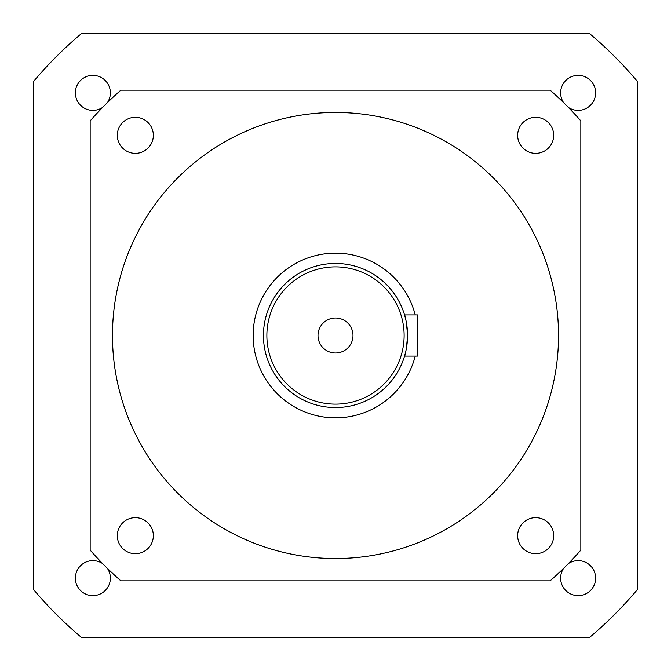 <?xml version="1.0" encoding="UTF-8"?>
<svg xmlns="http://www.w3.org/2000/svg" width="671" height="671" viewBox="0 0 671 671"><rect width="100%" height="100%" fill="white"/><g stroke="black" fill="none" stroke-linecap="round" stroke-linejoin="round"><path stroke-width="1.01" d="M517.651 535.668A18.016 18.016 0 0 0 535.668 553.684A18.016 18.016 0 0 0 553.684 535.668A18.016 18.016 0 0 0 535.668 517.651A18.016 18.016 0 0 0 517.651 535.668M517.651 135.332A18.016 18.016 0 0 0 535.668 153.349A18.016 18.016 0 0 0 553.684 135.332A18.016 18.016 0 0 0 535.668 117.316A18.016 18.016 0 0 0 517.651 135.332M117.316 135.332A18.016 18.016 0 0 0 135.332 153.349A18.016 18.016 0 0 0 153.349 135.332A18.016 18.016 0 0 0 135.332 117.316A18.016 18.016 0 0 0 117.316 135.332M117.316 535.668A18.016 18.016 0 0 0 135.332 553.684A18.016 18.016 0 0 0 153.349 535.668A18.016 18.016 0 0 0 135.332 517.651A18.016 18.016 0 0 0 117.316 535.668M415.232 314.909A82.348 82.348 0 0 0 253.152 335.5A82.348 82.348 0 0 0 415.232 356.091M558.532 335.5A223.032 223.032 0 0 0 335.5 112.468A223.032 223.032 0 0 0 112.468 335.5A223.032 223.032 0 0 0 335.5 558.532A223.032 223.032 0 0 0 558.532 335.5M90.166 550.128A325.972 325.972 0 0 0 120.872 580.834L550.128 580.834A325.972 325.972 0 0 0 580.834 550.128L580.834 120.872A325.972 325.972 0 0 0 550.128 90.166L120.872 90.166A325.972 325.972 0 0 0 90.166 120.872L90.166 550.128M318.004 335.5A17.496 17.496 0 0 0 335.5 352.996A17.496 17.496 0 0 0 352.996 335.5A17.496 17.496 0 0 0 335.5 318.004A17.496 17.496 0 0 0 318.004 335.5M405.494 318.398L404.554 314.909C405.569 316.133 406.576 322.994 407.557 335.5A72.057 72.057 0 0 0 335.5 263.443A72.057 72.057 0 0 0 263.443 335.5A72.057 72.057 0 0 0 335.5 407.557A72.057 72.057 0 0 0 407.557 335.5L407.44 331.466M263.443 335.5A72.057 72.057 0 0 1 335.5 263.443A72.057 72.057 0 0 1 407.557 335.5C406.576 348.006 405.569 354.875 404.554 356.091L405.007 354.506M406.643 346.915L406.995 344.458M407.112 343.477L407.44 339.534M406.626 323.976L406.064 320.931M404.554 314.909L417.848 314.909L417.848 356.091L404.554 356.091M563.606 102.638A17.496 17.496 0 0 1 578.125 75.378A17.496 17.496 0 0 1 586.353 108.316A17.496 17.496 0 0 1 568.362 107.394M102.638 107.394A17.496 17.496 0 0 1 75.378 92.875A17.496 17.496 0 0 1 92.875 75.378A17.496 17.496 0 0 1 107.394 102.638M107.394 568.362A17.496 17.496 0 0 1 92.875 595.622A17.496 17.496 0 0 1 84.647 562.684A17.496 17.496 0 0 1 102.638 563.606M568.362 563.606A17.496 17.496 0 0 1 595.622 578.125A17.496 17.496 0 0 1 578.125 595.622A17.496 17.496 0 0 1 563.606 568.362M637.45 81.468A394.59 394.59 0 0 0 589.532 33.55L81.468 33.55A394.59 394.59 0 0 0 33.55 81.468L33.55 589.532A394.59 394.59 0 0 0 81.468 637.45L589.532 637.45A394.59 394.59 0 0 0 637.45 589.532L637.45 81.468M404.127 335.5A68.627 68.627 0 0 0 335.5 266.873A68.627 68.627 0 0 0 266.873 335.5A68.627 68.627 0 0 0 335.5 404.127A68.627 68.627 0 0 0 404.127 335.5"/></g></svg>
